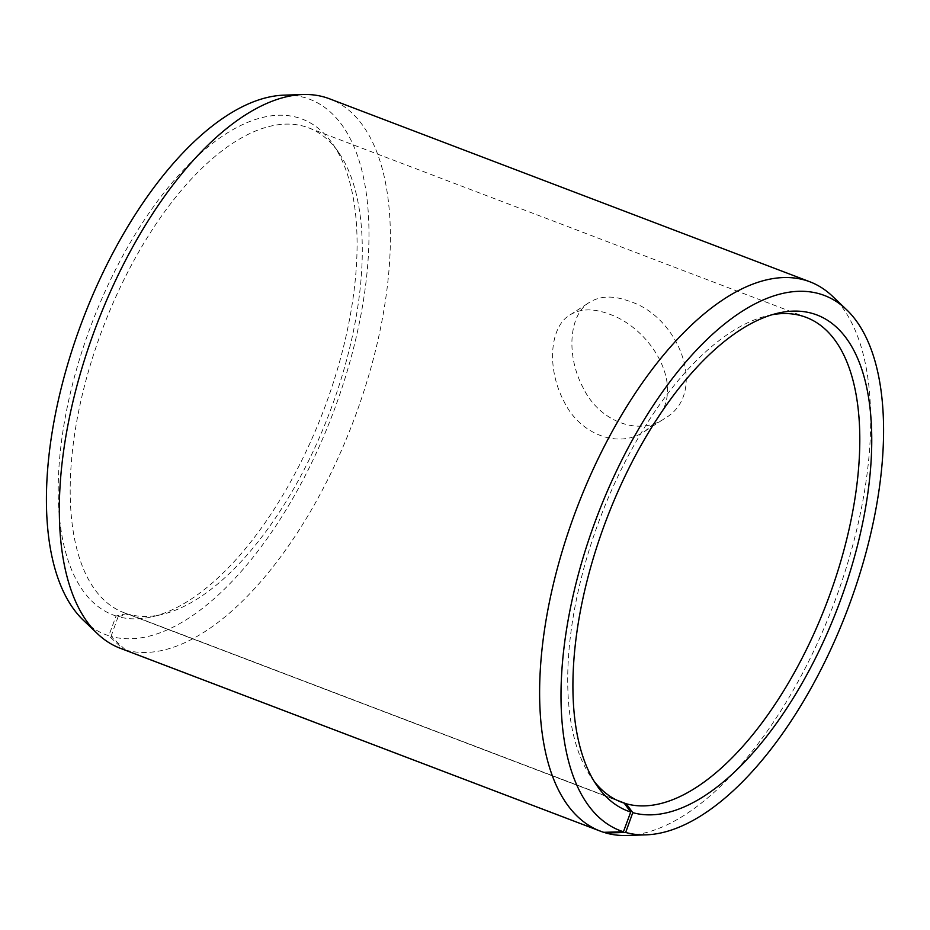 <?xml version="1.0" encoding="UTF-8"?>
<svg xmlns="http://www.w3.org/2000/svg" width="930" height="930" viewBox="0 0 930 930"><rect width="100%" height="100%" fill="white"/><g stroke="black" fill="none" stroke-linecap="round" stroke-linejoin="round"><path stroke-width="0.7" stroke-dasharray="4.65 3.49" d="M772.121 314.712A259.4 120.981 110.9 0 0 767.285 315.735A259.4 120.981 110.9 0 0 600.687 516.685A259.4 120.981 110.9 0 0 591.364 777.55A259.4 120.981 110.9 0 0 594.305 781.526M627.041 835.477A293.985 137.117 110.9 0 0 833.292 605.29A293.985 137.117 110.9 0 0 832.455 296.228M604.116 832.315L125.643 650.047L111.042 636.411A286.428 133.583 110.9 0 0 343.612 382.835A286.428 133.583 110.9 0 0 283.801 95.162M83.665 620.554A286.428 133.583 110.9 0 0 108.798 635.736L116.064 615.986L126.713 613.637L618.659 801.032M120.191 648.245A293.985 137.117 110.9 0 0 123.353 649.361L108.798 635.736M125.643 650.047A293.985 137.117 110.9 0 0 355.132 416.559A293.985 137.117 110.9 0 0 329.487 98.789M111.042 636.411L118.145 616.613A265.387 123.771 110.9 0 0 152.904 616.637A265.387 123.771 110.9 0 0 323.349 411.048A265.387 123.771 110.9 0 0 332.882 144.162A265.387 123.771 110.9 0 0 106.601 288.161A265.387 123.771 110.9 0 0 116.064 615.986M118.145 616.613L128.735 614.253A259.4 120.981 110.9 0 0 162.715 614.265A259.4 120.981 110.9 0 0 329.313 413.315A259.4 120.981 110.9 0 0 338.636 152.45A259.4 120.981 110.9 0 0 308.597 127.84A259.4 120.981 110.9 0 0 103.207 327.186A259.4 120.981 110.9 0 0 123.922 612.661A259.4 120.981 110.9 0 0 126.713 613.637M603.675 832.327L123.353 649.361M128.735 614.253L616.741 800.137M653.906 423.72L644.885 431.241C618.903 449.376 579.367 434.554 563.65 400.737C546.608 368.152 549.665 326.779 569.869 315.003C580.355 308.516 593.503 308.225 609.324 314.131C646.35 326.814 679.935 375.464 663.032 409.874M629.285 301.25C613.486 295.356 600.222 295.728 589.504 302.331C568.904 314.398 565.835 355.597 583.25 388.019C599.408 421.616 638.887 436.414 664.508 418.581C708.893 393.611 679.342 316.467 629.285 301.25M591.364 777.55L597.118 785.838M767.285 315.735L777.096 313.364M338.636 152.45L332.882 144.162M162.715 614.265L152.904 616.637M123.922 612.661L621.403 802.16M308.597 127.84L806.077 317.339M644.885 431.241L664.508 418.581M569.869 315.003L589.504 302.331"/><path stroke-width="1.4" d="M616.741 800.137L626.216 803.753L632.772 812.657A265.387 123.771 110.9 0 0 852.705 563.069A265.387 123.771 110.9 0 0 777.096 313.364A265.387 123.771 110.9 0 0 606.651 518.952A265.387 123.771 110.9 0 0 597.118 785.838A265.387 123.771 110.9 0 0 630.703 812.029L623.437 831.769L603.675 832.327A293.985 137.117 110.9 0 1 600.513 831.211A293.985 137.117 110.9 0 1 577.03 507.675A293.985 137.117 110.9 0 1 809.809 281.755A293.985 137.117 110.9 0 1 832.455 296.228L846.335 309.446A286.428 133.583 110.9 0 0 606.511 493.086A286.428 133.583 110.9 0 0 623.437 831.769M626.216 803.753A259.4 120.981 110.9 0 0 828.7 597.734A259.4 120.981 110.9 0 0 806.077 317.339A259.4 120.981 110.9 0 0 772.121 314.712M594.305 781.526A259.4 120.981 110.9 0 0 621.403 802.16A259.4 120.981 110.9 0 0 624.193 803.136L630.703 812.029M632.772 812.657L625.669 832.443A286.428 133.583 110.9 0 0 646.199 834.838A286.428 133.583 110.9 0 0 847.149 610.568A286.428 133.583 110.9 0 0 846.335 309.446M625.669 832.443L605.965 833.013A293.985 137.117 110.9 0 0 627.041 835.477L646.199 834.838M809.809 281.755L329.487 98.789A293.985 137.117 110.9 0 0 302.959 94.523L283.801 95.162A286.428 133.583 110.9 0 0 82.851 319.432A286.428 133.583 110.9 0 0 83.665 620.554L97.545 633.772A293.985 137.117 110.9 0 0 120.191 648.245L600.513 831.211M302.959 94.523A293.985 137.117 110.9 0 0 96.708 324.709A293.985 137.117 110.9 0 0 97.545 633.772M618.659 801.032L624.193 803.136M605.965 833.013L604.116 832.315M663.032 409.874L653.906 423.72"/></g></svg>

